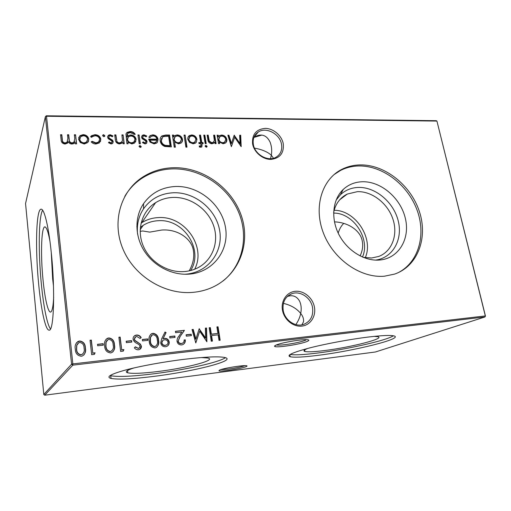 <?xml version="1.0" encoding="UTF-8"?>
<svg xmlns="http://www.w3.org/2000/svg" width="511" height="511" viewBox="0 0 511 511"><rect width="100%" height="100%" fill="white"/><g stroke="black" fill="none" stroke-linecap="round" stroke-linejoin="round"><path stroke-width="0.77" d="M374.173 336.379L377.776 336.685C386.029 338.423 349.914 347.531 324.223 350.591C313.92 351.862 307.411 352.143 304.69 351.421C303.087 350.865 304.134 349.856 307.839 348.393M393.406 335.791C386.182 340.607 346.119 349.524 317.587 353.037C303.821 354.762 294.687 355.228 290.184 354.442M318.021 355.337C303.694 357.151 294.425 357.623 290.216 356.755C286.186 355.401 292.579 352.481 309.391 347.991C325.865 343.762 350.393 339.202 368.738 336.992C382.202 335.408 390.628 335.056 394.019 335.931C404.182 338.576 353.44 351.025 318.021 355.337M201.225 357.553L207.741 358.013C217.533 359.974 186.719 368.035 158.04 371.497C142.531 373.4 132.362 373.822 127.526 372.768C124.665 371.848 126.824 370.239 133.991 367.933M225.434 357.674C219.162 362.35 184.752 369.945 154.092 373.765C132.624 376.435 118.169 377.086 110.721 375.738L110.095 375.559M154.431 376.307C132.949 379.009 118.488 379.724 111.04 378.453C105.739 376.997 110.587 374.186 125.578 370.009C140.48 366.042 164.286 361.705 184.982 359.207C205.844 356.799 219.181 356.244 225 357.553C237.213 360.472 193.893 371.427 154.431 376.307M282.474 310.196C280.731 300.775 286.875 291.96 295.39 291.289C303.879 290.478 312.713 297.811 314.412 307.028C316.245 316.232 310.439 325.226 301.841 326.114C293.269 327.142 284.097 319.63 282.474 310.196M312.534 307.469C310.918 297.606 300.098 290.414 291.749 293.742C285.112 296.712 282.27 302.263 283.203 310.381C284.697 320.103 295.217 327.372 303.483 324.466C310.573 321.54 313.588 315.875 312.534 307.469M252.581 143.834C251.917 134.419 256.126 129.27 265.203 128.376C273.366 128.382 281.753 135.556 283.266 143.77C284.11 153.064 280.002 158.276 270.951 159.4C262.718 159.566 254.018 152.221 252.581 143.834M281.523 144.338C279.945 133.971 266.18 126.581 258.304 132.004C254.216 134.808 252.562 138.947 253.341 144.409C254.804 154.705 268.352 162.153 276.215 157.113C280.622 154.284 282.391 150.023 281.523 144.338M276.31 344.989C277.78 345.276 280.686 345.168 285.017 344.663C293.889 343.494 300.775 342.006 305.667 340.211M307.156 341.425C300.775 344.248 276.777 347.991 274.765 346.464C274.235 346.171 274.624 345.73 275.934 345.149C281.082 342.638 303.368 338.87 307.788 339.751C309.391 340.013 309.181 340.569 307.156 341.425M220.752 369.651L228.404 369.102C235.91 368.054 241.403 366.911 244.878 365.665M246.117 366.655C241.703 368.648 220.407 371.925 218.951 370.826L219.564 370.092C223.147 368.303 243.102 365.058 246.385 365.723C247.35 365.87 247.26 366.176 246.117 366.655M255.57 136.411L260.182 135.083M261.734 135.121L253.89 137.44C256.324 135.811 258.611 135.025 260.751 135.07C264.704 135.045 267.828 137.433 270.127 142.224C271.686 146.363 272.082 150.688 271.315 155.184C267.457 151.818 261.849 149.455 254.491 148.113M287.431 296.38L290.197 295.792C294.31 295.384 297.504 297.293 299.778 301.522C301.298 305.214 301.605 309.181 300.698 313.428C296.629 308.478 290.861 305.124 283.394 303.355M333.657 212.282C335.593 203.678 340.154 197.597 347.339 194.033L357.413 191.651C372.053 191.159 387.651 203.269 392.87 218.97C398.216 234.645 392.148 251.463 378.67 256.471L371.599 257.998L363.206 257.346M336.091 200.159L340.454 194.723C345.404 190.111 351.37 187.684 358.358 187.428C375.559 186.873 393.713 202.235 398.235 220.931C402.981 239.602 392.806 257.991 375.451 260.105M379.334 260.054L378.568 260.099C363.449 260.917 346.503 249.943 338.601 233.942C330.643 217.961 332.789 199.322 343.175 189.511C348.489 184.573 354.896 181.986 362.388 181.744C381.123 181.194 400.841 198.236 405.421 218.651C410.269 239.039 398.516 258.707 379.334 260.054M333.919 174.685L340.601 170.393C346.266 167.557 352.392 166.075 358.971 165.96C382.567 165.596 407.369 184.452 416.797 209.344C426.366 234.185 418.937 262.06 398.337 272.599M384.438 276.202C360.785 278.412 333.491 259.454 323.469 233.214C313.256 207.019 321.987 179.189 341.878 169.339C347.557 166.497 353.695 165.015 360.293 164.906C384.968 164.523 410.818 185.174 419.384 211.541C428.154 237.845 417.806 266.167 394.569 274.1L384.438 276.202M136.82 226.603L137.478 225.983M141.055 223.179L141.783 222.7C146.772 219.577 152.284 217.878 158.308 217.603C184.605 215.565 206.655 246.756 194.659 269.227M140.353 227.382L143.221 225.332C147.775 222.509 152.795 220.969 158.289 220.707C183.66 218.625 204.132 249.981 190.629 270.53M184.19 271.577C167.455 272.874 149.602 261.689 143.061 245.523C136.431 229.382 142.064 211.037 155.593 202.669C160.908 199.399 166.778 197.648 173.203 197.418C190.629 196.856 208.041 209.203 213.649 225.824C219.36 242.406 212.282 261.044 196.735 268.332C192.832 270.159 188.655 271.239 184.19 271.577M137.548 234.032C136.641 224.648 138.641 216.249 143.54 208.827C150.802 198.709 160.837 193.35 173.651 192.743C195.291 192.053 216.364 209.631 219.711 230.838C223.364 252.012 207.996 272.599 185.749 274.177L184.484 274.247M189.089 274.145L187.671 274.228C170.968 274.944 153.294 265.477 143.993 250.537C134.7 235.584 134.687 216.721 143.546 203.659C151.377 192.8 162.185 187.071 175.969 186.47C199.233 185.812 221.851 204.732 225.504 227.516C229.49 250.269 213.055 272.44 189.089 274.145M189.179 270.868C192.966 264.174 194.397 257.665 193.477 251.348C192.449 239.257 177.988 228.692 161.578 230.059L149.761 232.122L142.767 230.978L140.167 231.349M124.799 196.333C128.989 189.23 134.45 183.379 141.189 178.786C150.783 172.405 161.502 169.103 173.331 168.873C200.152 168.502 226.756 185.959 237.89 210.538C249.061 235.092 243.479 264.647 223.077 280.961M192.819 292.369C165.098 294.879 134.84 276.7 123.26 249.758C111.532 222.86 120.181 192.149 141.866 177.636C151.499 171.236 162.249 167.927 174.117 167.704C203.723 167.276 232.703 188.661 241.697 216.805C250.869 244.878 238.292 276.387 210.992 287.936C205.288 290.331 199.233 291.813 192.819 292.369M343.75 223.409C341.38 225.619 339.521 228.839 338.173 233.067M53.483 286.051L52.659 279.019L51.247 252.338C48.602 226.258 44.214 208.629 41.116 209.197C36.051 208.993 35.163 249.662 38.721 284.678C41.142 310.017 45.581 330.636 49.139 330.144C53.827 331.55 55.322 290.408 51.247 252.325M53.661 297.236C53.246 305.495 52.397 310.33 51.113 311.742C48.545 314.597 44.949 299.772 43.071 280.303C40.305 253.724 41.423 223.492 45.505 227.184C46.967 228.411 48.443 233.093 49.944 241.218M50.487 328.924C47.146 324.76 43.518 306.255 41.397 284.48C38.223 253.117 38.561 216.721 42.617 210.232M360.108 255.941C362.529 250.722 363.238 245.727 362.235 240.956C360.734 231.355 349.154 222.387 334.462 221.87M111.085 143.955L108.447 142.684L109.156 141.917L110.944 142.856L111.641 142.633L112.043 141.649L111.609 140.838L108.211 138.666L107.585 137.287L108.389 135.249L110.082 134.719L112.988 135.926L112.318 136.75L110.287 135.811L109.239 136.143L108.766 137.242L109.201 138.091L112.599 140.231L113.218 141.604L112.509 143.508L111.085 143.955M127.884 142.218L128.095 143.763L126.932 143.77L125.968 134.035L127.015 132.406L130.069 131.538C132.33 131.512 134.054 132.438 135.249 134.329L134.093 134.329L130.324 132.617L127.744 133.345L127.13 136.609L127.891 135.811L130.675 134.936C133.639 135.179 135.447 136.654 136.105 139.369L134.629 143.016L131.864 143.917L127.884 142.218L127.839 143.763M141.208 146.523L140.276 147.462L139.069 146.529L140.02 145.603L141.208 146.523L140.991 147.181M153.096 135.913L150.892 136.571L149.966 137.74L148.88 137.242L150.093 135.632L152.802 134.847C155.695 135.089 157.452 136.584 158.065 139.331L157.433 142.237L156.564 143.144L154.073 143.872L150.106 142.154L148.663 139.12L156.909 139.126C156.449 137.165 155.178 136.092 153.096 135.913M175.356 147.174L174.245 147.181L172.411 135.051L173.516 135.057L173.746 136.546L174.634 135.639L177.164 134.917C180.038 135.179 181.82 136.673 182.51 139.388C182.708 140.985 182.178 142.23 180.926 143.125L178.492 143.827L174.57 142.007L175.356 147.174M196.224 142.377L195.394 143.163L193.088 143.795L189.504 142.39L187.812 139.343C187.607 137.759 188.112 136.52 189.313 135.613L191.689 134.961C194.506 135.198 196.256 136.661 196.946 139.35L196.224 142.377L196.946 139.35M207.127 146.306L206.284 147.206L205.135 146.312L205.99 145.418L207.127 146.306L206.821 147.047M200.759 147.232L199.405 147.015L199.233 145.922L200.912 146.044L200.861 143.629L199.022 143.636L198.849 142.588L200.695 142.588L199.494 135.134L200.568 135.134L201.775 142.582L203.001 142.582L203.167 143.629L201.941 143.629L201.736 146.97L200.759 147.232M191.184 334.232L191.389 335.625L186.317 336.174L186.113 334.775L191.184 334.232L191.076 335.663M174.845 335.989L175.049 337.394L169.882 337.956L169.684 336.545L174.845 335.989L174.749 337.426M152.968 333.281C156.532 333.849 158.384 336.117 158.525 340.083C159.362 343.449 158.461 345.998 155.829 347.729L154.942 347.927C151.313 347.397 149.404 345.117 149.206 341.099C148.452 337.771 149.359 335.248 151.933 333.53L152.725 333.472C156.277 334.041 158.129 336.308 158.269 340.269L158.525 340.083M136.565 334.999C138.564 334.961 140.11 335.829 141.189 337.611L140.11 338.442L136.75 336.436L135.932 336.634L134.323 339.106L135 340.428L140.34 344.063L141.394 346.119C141.509 347.799 140.793 348.956 139.248 349.601L138.385 349.799C136.744 349.837 135.396 349.179 134.342 347.819L135.37 346.828L138.334 348.33L138.928 348.202L140.155 346.317L138.998 344.599L136.942 343.405C134.974 342.562 133.678 341.169 133.064 339.215C132.975 337.349 133.773 336.034 135.466 335.261L136.341 335.19C138.334 335.152 139.873 336.021 140.953 337.797M239.665 135.249L240.7 135.249L241.192 146.631L234.664 137.274L231.374 146.67L227.874 135.217L228.915 135.217L231.438 143.444L234.185 135.23L240.01 143.45L239.665 135.249M95.078 352.801L94.388 354.385L91.673 354.685L90.045 340.243L91.354 340.102L92.823 353.05L95.078 352.801L94.279 354.398M108.76 337.912C112.471 338.48 114.368 340.805 114.451 344.874C115.25 348.285 114.292 350.891 111.57 352.699L110.555 352.935C106.767 352.398 104.806 350.067 104.678 345.941C103.957 342.587 104.921 340.007 107.566 338.205L108.562 338.103C112.273 338.678 114.17 340.997 114.247 345.059L114.451 344.874M131.602 340.633L131.787 342.083L126.37 342.664L126.185 341.214L131.602 340.633L131.544 342.108M87.847 142.499L84.251 144.006L80.291 142.518L78.541 139.286L79.959 135.677L83.133 134.636C86.289 134.885 88.179 136.437 88.818 139.292L87.847 142.499M218.05 326.81L220.158 340.224L219.008 340.352L218.146 334.833L211.567 335.548L212.416 341.093L211.26 341.22L209.191 327.743L210.34 327.621L211.35 334.168L217.929 333.453L216.907 326.931L218.05 326.81L217.731 327.008L219.813 340.262M485.45 316.041L484.977 316.961L72.805 365.161L44.725 395.201L375.381 351.996L484.977 316.961L485.45 316.041L436.931 121.075L46.514 116.253L72.837 363.909L485.322 315.939L436.931 121.075L436.279 120.705L46.309 115.799L46.514 116.253L45.377 116.7L25.55 203.512L43.805 394.486L71.578 364.202L45.377 116.7L46.309 115.799M75.564 134.776L76.618 143.859L75.392 143.866L75.206 142.282L73.961 143.565L71.942 144.032C70.307 143.968 69.157 143.233 68.487 141.828L67.484 143.157L65.025 144.045C62.431 143.629 61.122 142.173 61.103 139.682L60.553 134.732L61.799 134.732L62.348 139.688C62.278 141.541 63.198 142.62 65.114 142.914L67.075 142.211L67.874 138.296L67.471 134.751L68.704 134.751L69.234 139.382C69.119 141.349 70.052 142.524 72.032 142.908L73.935 142.224L74.778 138.59L74.338 134.77L75.564 134.776L76.426 143.859M95.966 143.981C94.05 144 92.459 143.291 91.207 141.873L92.146 141.298L95.921 142.876L98.566 142.045L99.671 139.35C99.089 137.095 97.55 135.907 95.033 135.773L92.293 136.68L91.667 137.344L90.581 136.737L91.418 135.76L94.918 134.674C98.144 134.84 100.118 136.367 100.852 139.248L99.415 142.888L95.966 143.981M123.918 349.575L123.266 351.134L120.628 351.427L118.884 337.215L120.162 337.081L121.727 349.824L123.918 349.575L123.119 351.146M103.101 343.699L103.273 345.168L97.684 345.775L97.518 344.299L103.101 343.699L103.062 345.187M79.607 340.965C83.427 341.54 85.35 343.897 85.388 348.036C86.167 351.459 85.171 354.104 82.399 355.969L81.281 356.237C77.385 355.701 75.392 353.331 75.309 349.134C74.619 345.768 75.615 343.156 78.298 341.297L79.448 341.156C83.261 341.731 85.184 344.088 85.222 348.221L85.388 348.036M219.577 143.597L218.523 143.597L217.111 135.185L218.165 135.185L218.408 136.635L219.385 135.651L221.627 135.051C224.374 135.306 226.098 136.763 226.807 139.414C227.025 141.049 226.494 142.294 225.217 143.157L223.064 143.738L219.315 142.039L219.577 143.597M147.66 338.908L147.851 340.339L142.524 340.92L142.339 339.483L147.66 338.908L147.59 340.371M161.7 338.684L165.015 332.016L166.081 332.604L163.092 338.621L164.504 338.359C167.033 338.282 168.604 339.502 169.218 342.006C169.384 344.197 168.47 345.704 166.471 346.515L165.494 346.739C162.9 346.797 161.297 345.525 160.69 342.932L161.7 338.684M181.475 343.501L182.197 343.341C183.596 342.715 184.228 341.597 184.107 339.987L185.295 339.853C185.512 342.178 184.605 343.801 182.568 344.714L181.616 344.919C179.131 345.002 177.585 343.788 176.991 341.271C176.985 339.278 177.649 337.535 178.991 336.046L181.795 332.035L175.599 332.693L175.401 331.288L184.433 330.342L180.102 336.545L178.179 341.029C178.639 342.747 179.738 343.571 181.475 343.501L182.657 343.137M205.377 328.139L206.546 328.017L206.898 341.712L199.68 331.205L195.79 342.964L192.034 329.544L193.215 329.416L195.917 339.061L199.175 328.79L205.62 338.007L205.377 328.139M204.847 135.147L206.227 143.623L205.16 143.623L203.78 135.147L204.847 135.147L204.566 135.549L205.882 143.623M214.703 135.179L216.108 143.604L215.048 143.604L214.792 142.084L213.739 143.221L211.784 143.763C209.344 143.38 208.028 141.956 207.836 139.471L207.134 135.153L208.194 135.16L209.293 141.055L211.797 142.722L213.234 142.32L214.365 140.48L213.649 135.172L214.703 135.179L214.409 135.575L215.751 143.604M185.123 135.089L187 147.13L185.902 147.136L184.03 135.089L185.123 135.089L186.675 147.13M165.724 135.032L169.563 135.045L171.345 146.887L164.817 146.478C162.121 145.392 160.588 143.502 160.211 140.806C159.892 138.8 160.448 137.178 161.878 135.939L165.724 135.032L165.481 135.447L169.32 135.453L169.563 135.045M145.035 143.891L142.473 142.639L143.144 141.886L144.881 142.812L145.52 142.614L145.929 141.63L145.501 140.832L142.192 138.698L141.566 137.338L142.39 135.281L143.942 134.821L146.759 136.009L146.12 136.814L144.147 135.894L143.195 136.175L142.703 137.293L143.137 138.13L146.446 140.231L147.059 141.585L146.331 143.502L145.035 143.891M139.107 134.955L140.327 143.744L139.177 143.744L137.957 134.955L139.107 134.955L140.059 143.744M123.081 134.91L124.262 143.776L123.087 143.776L122.876 142.173L121.976 143.15L119.472 143.936C116.789 143.54 115.397 142.039 115.301 139.426L114.707 134.885L115.882 134.891L116.834 141.093C117.326 142.262 118.226 142.844 119.536 142.844L121.426 142.224L122.474 140.487L121.912 134.91L123.081 134.91L124.007 143.776M104.844 135.722L103.867 136.737L102.628 135.715L102.947 134.917L103.605 134.7L104.844 135.722L104.672 136.373M270.543 158.685L271.315 155.184L273.5 158.238M295.85 324.587C298.36 320.889 299.976 317.165 300.698 313.428C302.902 316.156 303.847 318.915 303.534 321.719L301.892 324.855M333.638 213.087C353.42 212.768 370.762 239.084 362.452 257.033M334.137 210.276C355.432 210.123 374.02 238.318 365.256 257.736M72.837 363.909L71.578 364.202L72.805 365.161L72.837 363.909M44.725 395.201L43.805 394.486M212.084 341.131L211.254 335.74L211.567 335.548M209.21 327.902L210.34 327.621M210.034 327.819L211.037 334.354L211.35 334.168M211.037 334.354L217.929 333.453M216.932 327.091L217.731 327.008M60.605 135.166L61.671 135.166L61.799 134.732M61.671 135.166L62.221 140.116C62.15 141.969 63.07 143.048 64.986 143.342L65.114 142.914M64.986 143.342L66.941 142.639L67.752 141.266M67.522 135.185L68.576 135.185L68.704 134.751M68.576 135.185L69.1 139.81C68.985 141.777 69.918 142.946 71.891 143.329L72.032 142.908M71.891 143.329L73.795 142.646L74.612 141.304M74.389 135.204L75.424 135.204M78.649 137.708L79.812 136.105L82.986 135.07L83.133 134.636M82.986 135.07C86.129 135.319 88.026 136.865 88.659 139.714L88.818 139.292M88.659 139.714L88.524 141.445M79.837 138.123L79.62 139.707C80.106 141.892 81.556 143.093 83.97 143.316L86.321 142.512L87.368 140.953M79.767 139.279C80.253 141.464 81.703 142.671 84.123 142.888L86.48 142.09L87.598 139.286C87.119 137.114 85.676 135.932 83.274 135.747L80.789 136.584L79.62 139.707M83.97 143.316L84.123 142.888M91.38 142.09L92.146 141.298M91.986 141.719L95.755 143.297L95.921 142.876M95.755 143.297L98.393 142.46L99.402 141.023M90.677 136.788L94.918 134.674M94.759 135.102C97.971 135.268 99.952 136.795 100.686 139.669L100.852 139.248M100.686 139.669L100.507 141.496M126.211 341.38L131.378 340.824M118.91 337.388L120.162 337.081M119.951 337.279L121.727 349.824M121.516 349.997L123.7 349.754M114.247 345.059C114.822 347.659 114.33 349.971 112.778 351.996M106.052 339.253L108.562 338.103M106.971 340.358L105.905 342.338L105.783 345.985C105.828 349.179 107.284 351.063 110.133 351.645L111.935 350.77M110.331 351.466L111.053 351.293C113.142 349.805 113.844 347.71 113.167 345.021C113.18 341.827 111.756 339.949 108.888 339.374L108.128 339.56L106.096 342.146L105.975 345.806C106.026 349 107.476 350.885 110.331 351.466L110.133 351.645M97.537 344.465L102.909 343.884M90.064 340.415L91.354 340.102M91.182 340.3L92.823 353.05M92.651 353.229L94.899 352.98M85.222 348.221C85.714 350.667 85.292 352.909 83.938 354.953M76.465 342.721L79.448 341.156M77.525 343.705L76.656 345.468L76.49 349.179C76.503 352.418 77.979 354.334 80.91 354.921L82.999 353.784M81.07 354.749L81.862 354.551C83.989 353.012 84.724 350.891 84.059 348.189C84.111 344.944 82.667 343.028 79.722 342.453L78.873 342.664L76.81 345.276L76.644 348.994C76.656 352.239 78.132 354.161 81.07 354.749L80.91 354.921M239.685 135.645L240.7 135.249M240.387 135.645L240.841 146.344M231.362 146.625L234.664 137.274M227.995 135.613L228.915 135.217M228.609 135.613L231.132 143.834L231.438 143.444M234.051 135.626L234.415 135.236M234.108 135.632L239.697 143.84L240.01 143.45M217.181 135.581L218.165 135.185M217.871 135.587L218.114 137.037L218.408 136.635M218.114 137.037L219.091 136.054L221.627 135.051M221.333 135.447C224.074 135.702 225.798 137.159 226.501 139.803L226.807 139.414M226.501 139.803L225.99 142.492M219.213 143.597L219.315 142.039M219.181 137.395L218.567 139.765C219.11 141.822 220.445 142.933 222.579 143.099L224.297 142.614L225.076 141.828M218.868 139.369C219.404 141.426 220.746 142.543 222.873 142.703L224.597 142.224L225.76 139.401C225.191 137.382 223.856 136.271 221.761 136.079L219.954 136.597L218.567 139.765M222.579 143.099L222.873 142.703M135 337.215L134.323 339.106M134.093 339.291L135 340.428M134.77 340.62L140.34 344.063M140.103 344.248L141.394 346.119M141.164 346.298L140.052 349.185M135.16 347.026L138.334 348.33M138.104 348.508L139.35 347.991M134.291 335.995L136.341 335.19M142.358 339.643L147.417 339.1M158.269 340.269C158.94 343.028 158.384 345.391 156.609 347.346M150.79 334.213L152.725 333.472M151.582 335.388L150.253 337.599L150.196 341.156C150.298 344.261 151.722 346.107 154.456 346.675L155.855 346.094M154.705 346.496L155.331 346.349C157.35 344.925 158.008 342.881 157.299 340.224C157.26 337.113 155.868 335.273 153.121 334.705L152.457 334.858L150.496 337.407L150.445 340.971C150.547 344.082 151.965 345.921 154.705 346.496L154.456 346.675M164.881 332.284L166.081 332.604M165.813 332.795L163.092 338.621M162.83 338.806L164.504 338.359M164.242 338.544C166.771 338.474 168.343 339.687 168.949 342.191L169.218 342.006M168.949 342.191C169.141 343.833 168.598 345.136 167.321 346.113M162.856 340.428L161.668 343.066C162.166 344.791 163.309 345.596 165.098 345.481L166.669 344.874M168.01 342.21C167.474 340.473 166.292 339.668 164.472 339.802L163.648 339.987C162.396 340.524 161.821 341.489 161.923 342.881C162.428 344.606 163.571 345.417 165.36 345.302L166.113 345.136C167.436 344.612 168.068 343.641 168.01 342.21M169.703 336.698L174.577 336.174M184.113 340.134L185.295 339.853M185.014 340.039C185.225 341.872 184.631 343.328 183.238 344.414M175.42 331.454L184.433 330.342M184.152 330.534L180.102 336.545M179.821 336.73L178.179 341.029M177.905 341.214C178.365 342.926 179.463 343.75 181.194 343.679M186.132 334.935L190.89 334.424M205.384 328.305L206.546 328.017M206.24 328.215L206.578 341.501M195.758 342.836L199.68 331.205M192.079 329.704L193.215 329.416M192.922 329.614L195.624 339.247L195.917 339.061M205.62 338.007L205.313 338.193L199.143 328.963L199.437 328.765M199.316 146.44L200.369 146.178M200.088 146.574L200.868 146.108M198.913 142.984L200.414 142.984L200.695 142.588M199.565 135.536L200.568 135.134M200.293 135.536L201.494 142.978L201.775 142.582M201.494 142.978L203.001 142.582M202.72 142.978L202.822 143.629M201.877 146.861L201.941 143.629M203.844 135.549L204.566 135.549M205.154 145.98L205.99 145.418M205.709 145.807L206.84 146.695M214.505 142.499L214.792 142.084M207.198 135.556L208.194 135.16M207.913 135.562L209.005 141.451L209.293 141.055M209.005 141.451L211.509 143.112L211.797 142.722M211.509 143.112L212.946 142.71L213.751 141.873M213.713 135.575L214.409 135.575M188.227 136.827L191.689 134.961M191.427 135.364C194.237 135.6 195.988 137.063 196.671 139.752M189.198 137.44L188.636 139.739C189.159 141.803 190.501 142.933 192.66 143.144L194.391 142.652L195.291 141.668M188.898 139.337C189.428 141.4 190.769 142.537 192.928 142.748L194.659 142.25L195.866 139.343C195.343 137.299 194.008 136.181 191.861 136.003L190.003 136.546L188.636 139.739M192.66 143.144L192.928 142.748M184.094 135.498L184.861 135.498M172.475 135.466L173.516 135.057M173.267 135.466L173.497 136.954L173.746 136.546M173.497 136.954L174.385 136.047L177.164 134.917M176.908 135.326C179.783 135.587 181.565 137.076 182.255 139.79L182.51 139.388M182.255 139.79L181.865 142.218M175.043 147.174L174.57 142.007M174.404 137.561L173.919 139.746C174.443 141.86 175.822 142.997 178.058 143.169L180 142.595L180.856 141.617M174.168 139.343C174.692 141.458 176.078 142.595 178.313 142.767L180.255 142.192L181.411 139.375C180.856 137.306 179.476 136.169 177.285 135.971L175.235 136.597L173.919 139.746M178.058 143.169L178.313 142.767M169.32 135.453L171.032 146.887M160.678 137.376L161.642 136.348L165.481 135.447M161.636 138.27L161.099 141.215C161.444 143.463 162.766 144.971 165.053 145.75L169.799 146.069L170.048 145.667L168.636 136.252L163.705 136.546L162.632 137.076L161.335 140.806C161.68 143.054 163.003 144.568 165.296 145.348L170.048 145.667M165.053 145.75L165.296 145.348M161.099 141.215L161.335 140.806M148.982 137.031L149.87 136.047L152.802 134.847M152.572 135.262C155.465 135.498 157.216 136.993 157.835 139.739L158.065 139.331M157.835 139.739L157.49 142.154M148.739 139.529L156.679 139.535L156.909 139.126M155.881 142.384L156.947 140.193L149.953 140.193L149.729 140.602C150.477 142.269 151.773 143.137 153.632 143.201L155.574 142.633L156.417 141.624M153.632 143.201L156.117 141.975M149.953 140.193C150.7 141.86 152.003 142.729 153.862 142.799M142.556 142.716L143.144 141.886M142.927 142.294L144.664 143.221L144.881 142.812M144.664 143.221L145.686 142.454M141.675 136.226L143.942 134.821M143.719 135.236L146.478 136.367M142.729 136.833L142.703 137.293M142.486 137.708L142.92 138.545L143.137 138.13M142.92 138.545L144.453 139.446L144.677 139.037M144.453 139.446L146.223 140.646L146.446 140.231M146.223 140.646L146.842 141.994L147.059 141.585M146.842 141.994L146.74 143.093M139.075 146.293L140.02 145.603M139.803 146.012L140.991 146.932M138.015 135.37L138.896 135.377M126.076 133.684L126.817 132.834L129.864 131.966L130.069 131.538M129.864 131.966C131.908 131.915 133.543 132.707 134.763 134.329M127.086 134.259L127.13 136.609M126.932 137.031L127.693 136.233L130.675 134.936M130.477 135.351C133.428 135.594 135.236 137.076 135.894 139.784L136.105 139.369M135.894 139.784L135.619 141.917M127.635 137.829L127.303 139.803C127.763 141.911 129.136 143.054 131.416 143.24L133.633 142.537L134.553 141.336M127.507 139.388C127.967 141.496 129.34 142.639 131.621 142.825L133.837 142.128L134.949 139.324C134.444 137.229 133.052 136.13 130.765 136.015L128.478 136.686L127.303 139.803M131.416 143.24L131.621 142.825M114.764 135.313L115.697 135.313L115.882 134.891M115.697 135.313L116.834 141.093M116.642 141.509C117.134 142.678 118.035 143.259 119.344 143.259L119.536 142.844M119.344 143.259L121.235 142.639L122.148 141.413M121.969 135.332L122.883 135.332M108.556 142.786L109.156 141.917M108.971 142.333L110.759 143.272L110.944 142.856M110.759 143.272L111.852 142.403M107.649 136.335L110.082 134.719M109.903 135.14L112.714 136.265M108.779 136.865L108.766 137.242M108.588 137.663L109.022 138.513L109.201 138.091M109.022 138.513L110.6 139.433L110.785 139.011M110.6 139.433L112.42 140.646L112.599 140.231M112.42 140.646L113.033 142.02L113.218 141.604M113.033 142.02L112.976 142.978M102.628 135.498L103.605 134.7M103.433 135.121L104.666 136.143M62.221 140.116L62.348 139.688M69.1 139.81L69.234 139.382M201.883 145.386L202.164 144.99M208.565 139.529L208.846 139.133M168.924 146.069L169.173 145.673M126.869 136.571L127.073 136.156M116.24 139.484L116.431 139.069M304.812 349.824L304.69 351.421M290.216 356.755L289.846 354.666M127.852 370.315L127.526 372.768M111.04 378.453L110.721 375.738M275.538 345.327L274.765 346.464M219.417 370.162L218.951 370.826M347.339 194.033L339.758 199.737M377.75 260.131L378.568 260.099M340.454 194.723L343.175 189.511M341.878 169.339L340.601 170.393M155.593 202.669L141.783 222.7M184.541 274.247L187.671 274.228M143.54 208.827L143.546 203.659M143.221 225.332L140.193 229.637M141.866 177.636L141.189 178.786M287.917 295.952L291.749 293.742M254.037 137.063L258.304 132.004M67.075 142.211L66.941 142.639M73.935 142.224L73.795 142.646M79.959 135.677L79.812 136.105M86.48 142.09L86.321 142.512M98.566 142.045L98.393 142.46M91.418 135.76L91.258 136.188M219.385 135.651L219.091 136.054M224.597 142.224L224.297 142.614M200.912 146.044L200.631 146.44M205.479 145.558L205.192 145.948M213.234 142.32L212.946 142.71M189.313 135.613L189.051 136.022M194.659 142.25L194.391 142.652M174.634 135.639L174.385 136.047M180.255 142.192L180 142.595M161.878 135.939L161.642 136.348M150.093 135.632L149.87 136.047M155.804 142.23L155.574 142.633M145.52 142.614L145.296 143.023M142.39 135.281L142.173 135.696M139.401 145.788L139.184 146.197M127.015 132.406L126.817 132.834M127.891 135.811L127.693 136.233M133.837 142.128L133.633 142.537M121.426 142.224L121.235 142.639M111.641 142.633L111.455 143.048M108.389 135.249L108.211 135.677M102.947 134.917L102.775 135.345"/></g></svg>
